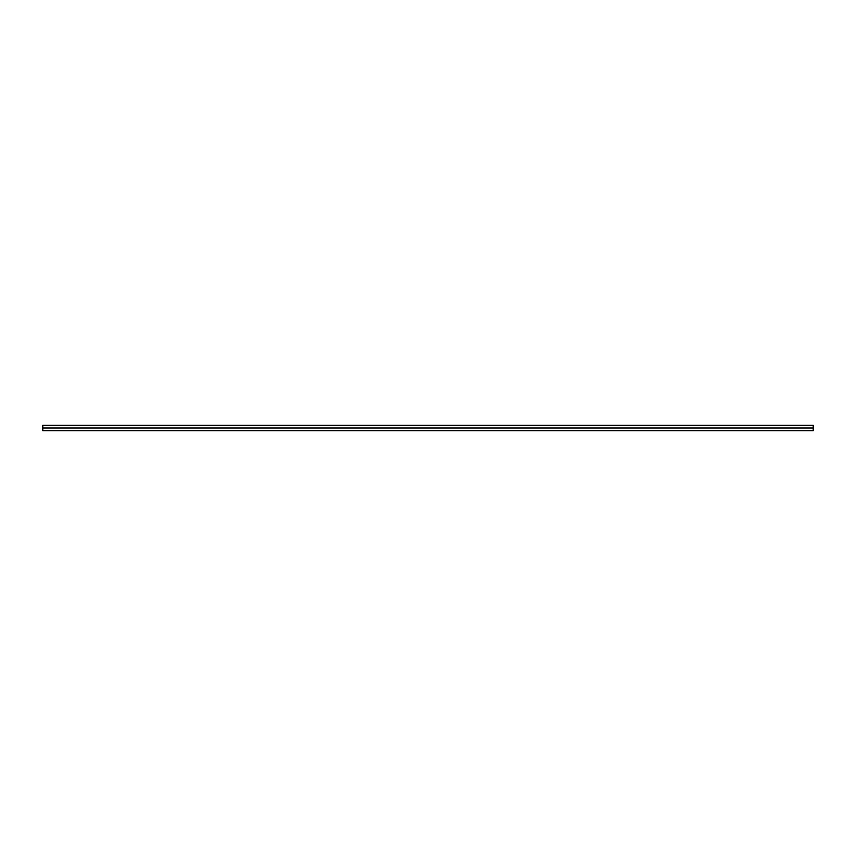 <?xml version="1.0" encoding="UTF-8"?>
<svg xmlns="http://www.w3.org/2000/svg" width="856" height="856" viewBox="0 0 856 856"><rect width="100%" height="100%" fill="white"/><g stroke="black" fill="none" stroke-linecap="round" stroke-linejoin="round"><path stroke-width="1.28" d="M813.2 425.304L42.8 425.304L813.2 425.304L813.2 428L42.8 428L42.8 425.304L42.8 430.696L42.8 428L813.2 428L813.2 430.696L813.2 425.304M813.2 430.696L42.8 430.696"/></g></svg>

